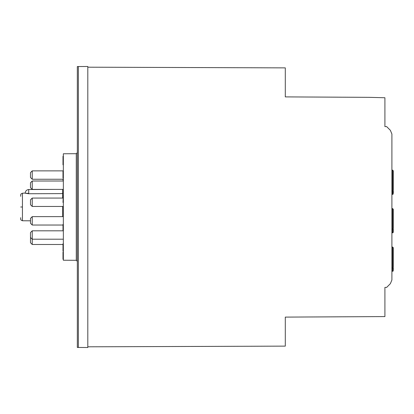 <?xml version="1.0" encoding="UTF-8"?>
<svg xmlns="http://www.w3.org/2000/svg" width="414" height="414" viewBox="0 0 414 414"><rect width="100%" height="100%" fill="white"/><g stroke="black" fill="none" stroke-linecap="round" stroke-linejoin="round"><path stroke-width="0.62" d="M391.903 271.227L393.031 271.227L392.601 271.082L393.031 271.227L393.3 270.27L393.3 267.739A0.699 0.398 180 0 1 392.601 268.143L392.601 267.48L391.903 267.48M392.601 247.023L392.601 267.48A0.699 0.662 180 0 0 393.3 266.818L393.3 247.722L392.601 247.023L391.903 247.023M393.3 193.374L393.3 190.844L393.031 194.332L391.903 194.332M393.3 190.844A0.699 0.398 180 0 1 392.601 191.242L392.601 190.585A0.699 0.662 180 0 0 393.3 189.917L393.3 170.822L392.601 170.123L391.903 170.123M391.903 232.782L393.031 232.782L392.601 232.632L393.031 232.782L393.3 231.819L393.3 229.294A0.699 0.398 180 0 1 392.601 229.692L392.601 229.035L391.903 229.035M392.601 208.573L392.601 229.035A0.699 0.662 180 0 0 393.3 228.368L393.3 209.272L392.601 208.573L391.903 208.573M347.139 97.223L353.333 97.254M384.911 101.414L384.911 126.606L386.66 126.606L390.366 130.317L391.903 134.022L391.903 157.268M384.911 126.606L384.911 97.751L369.179 97.337L285.293 96.897L285.293 67.875L87.809 67.187L87.809 346.813L285.293 346.125L285.293 317.103L384.911 316.581L384.911 287.394L386.66 287.394L390.366 283.683L391.903 279.978L391.903 134.022M386.66 126.606L390.366 130.317M63.342 260.23L63.342 153.77L76.279 153.703L76.279 260.297L63.342 260.23M62.649 216.636L62.649 206.457L62.649 207L63.342 207L63.342 206.457L32.235 206.457L32.235 198.068L30.486 199.817L30.486 204.707L32.235 206.457M63.342 198.316L63.342 193.1L62.649 193.369L62.649 198.068L62.649 193.607L28.721 193.742L25.244 193.224L28.721 193.369L28.721 193.742M63.342 204.045L63.342 202.43L62.995 202.43L63.342 194.269M63.342 201.064L63.342 200.583M63.342 224.466L62.995 224.466L62.995 230.215L63.342 230.215M62.995 179.252L62.995 180.131M63.342 253.834L62.995 253.834L62.995 259.226L63.342 259.226M62.995 253.834L62.995 252.09L63.342 252.09M30.496 237.652L30.486 242.739L32.235 244.488L32.235 230.815L30.486 232.559L30.486 237.455L32.235 239.204L63.342 239.204M30.486 220.833L30.486 223.275L32.235 225.025L32.235 216.636L30.486 218.385L30.486 220.833M30.486 185.198L30.486 187.645L32.235 189.395L32.235 181.006L30.486 182.75L30.486 185.198M30.486 175.055L30.486 177.502L32.235 179.252L32.235 170.863L30.486 172.607L30.486 175.055M78.365 66.54L87.809 66.488L87.809 347.512L78.365 347.46L78.365 66.54L77.325 66.545L77.325 347.455L78.365 347.46M20.7 207C20.7 191.563 20.7 191.563 20.7 207C20.7 222.437 20.7 222.437 20.7 207L22.439 207L22.439 220.766L21.083 220.113C20.71 219.12 20.653 220.093 20.7 217.676M22.439 207L22.439 193.234L25.244 193.027C25.44 190.978 26.599 189.809 28.721 189.529L55.026 189.395M30.486 220.807L22.439 220.766M63.342 156.311L62.995 156.311L62.995 164.813L63.342 164.813M63.342 250.817L62.995 250.817L62.995 250.392M62.995 250.817L62.995 246.697M63.342 243.805L62.995 243.805L62.995 246.48L63.342 246.48M63.342 171.148L62.995 171.148L62.995 176.949L63.342 176.949M62.995 177.394L62.995 177.787L62.995 177.063L63.342 177.063M63.342 254.574L62.995 254.574M63.342 253.901L62.995 253.901M63.342 164.658L62.995 164.658M63.342 163.608L62.995 163.608M63.342 162.495L62.995 162.495M63.342 161.698L62.995 161.698M62.995 156.963L63.342 156.963M62.995 156.72L63.342 156.72M63.342 202.037L62.995 202.037M63.342 225.49L62.995 225.49M62.995 228.15L63.342 228.15M62.995 227.369L63.342 227.369M63.342 226.675L62.995 226.675M62.995 225.816L63.342 225.816M62.995 245.999L63.342 245.999M32.235 244.488L63.342 244.493M63.342 177.787L62.995 177.787M63.342 174.951L62.995 174.951M62.995 174.636L63.342 174.636M391.903 268.143L392.601 268.143L392.601 271.082L391.903 271.082M392.601 170.123L392.601 190.585L391.903 190.585M391.903 191.242L392.601 191.242L392.601 194.182L391.903 194.182M391.903 229.692L392.601 229.692L392.601 232.632L391.903 232.632M22.439 207.435L22.428 209.929M22.434 212.066L22.434 214.343M22.434 216.336L22.434 217.95M22.434 218.856L22.434 219.684M22.439 206.565L22.428 204.071M22.434 201.934L22.434 199.657M22.434 197.664L22.434 196.05M22.434 195.144L22.434 194.316M28.721 189.529L28.721 193.369M62.649 189.395L62.649 193.369M63.342 256.835L62.995 256.835M63.342 179.645L62.995 179.645M63.342 197.535L62.995 197.535M63.342 249.114L62.995 249.114M63.342 247.427L62.995 247.427M63.342 175.163L62.995 175.163M393.3 247.722L393.3 262.569M393.3 170.822L393.3 185.674M393.3 209.272L393.3 224.124M32.235 170.863L63.342 170.863L32.235 170.863L30.486 172.607M32.235 181.006L63.342 181.006L32.235 181.006L30.486 182.75M32.235 230.815L63.342 230.815L32.235 230.815L30.486 232.559M63.342 216.636L32.235 216.636M62.995 225.025L32.235 225.025M62.995 198.068L32.235 198.068M63.342 189.395L32.235 189.395M63.342 179.252L32.235 179.252M22.439 193.234L21.067 193.902C20.669 194.994 20.679 193.809 20.7 196.324M62.995 180.162L63.342 180.162M62.995 251.096L63.342 251.096M62.995 175.091L63.342 175.091M62.995 178.118L63.342 178.118M76.279 260.297L77.325 261.348M76.279 153.703L77.325 152.652"/></g></svg>
